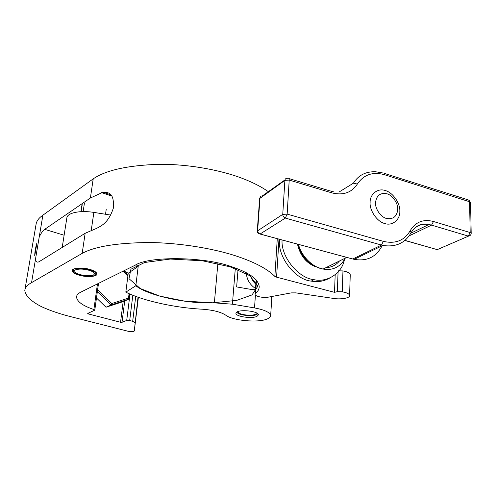<?xml version="1.0" encoding="UTF-8"?>
<svg xmlns="http://www.w3.org/2000/svg" width="496" height="496" viewBox="0 0 496 496"><rect width="100%" height="100%" fill="white"/><g stroke="black" fill="none" stroke-linecap="round" stroke-linejoin="round"><path stroke-width="0.74" d="M97.359 291.654L111.098 304.984L111.774 303.54L97.619 289.788M96.478 297.991L106.014 307.216L111.098 304.984L128.873 299.175L128.52 298.084L129.072 293.644M128.879 299.138L123.684 301.432L106.014 307.216M248.285 288.939L255.415 289.763M255.508 288.505C249.742 284.63 246.679 279.378 246.307 272.738M385.367 190.582C392.714 192.336 400.384 203.372 399.832 211.377C400.235 219.66 392.262 226.238 384.797 223.529C377.326 221.904 369.408 210.533 370.115 202.424C369.836 194.01 378.051 187.761 385.367 190.582M386.905 193.781C392.417 195.083 398.189 203.385 397.761 209.393C396.943 216.547 393.185 219.573 386.496 218.463C380.909 217.229 375.001 208.742 375.509 202.678C376.452 195.511 380.246 192.547 386.905 193.781M279.663 239.332L279.657 239.444C277.072 256.358 295.126 279.825 311.277 281.108C317.831 282.36 324.105 281.282 330.088 277.853M344.36 259.904C341.763 273.55 326.938 282.782 313.925 279.657C298.611 278.318 280.829 256.971 282.063 239.983M287.767 178.374L287.947 178.269C288.815 177.971 289.236 178.572 289.211 180.073L284.878 180.389L282.757 214.371L287.153 214.111L285.343 218.079L382.875 245.446C395.771 247.392 405.189 243.121 411.128 232.63L410.75 233.325M470.568 202.659L468.627 200.031L384.214 173.364M469.055 200.297L470.568 202.523L471.194 233.442M288.982 178.579L330.299 191.01C331.229 190.749 331.7 191.351 331.706 192.832C343.058 195.666 351.608 192.739 357.362 184.041L353.4 183.173C358.428 175.187 365.856 171.387 375.695 171.771L383.104 173.011C384.028 172.831 384.505 173.402 384.543 174.728L469.569 201.748L470.189 232.562L433.485 221.507L431.57 225.122L468.243 236.084L470.189 232.562L471.194 233.294C471.064 234.887 470.158 235.836 468.472 236.139L470.059 235.519M405.071 240.411L437.23 249.637L468.472 236.139L439.183 248.781M287.947 178.269L287.271 178.275C285.851 178.269 285.051 178.975 284.878 180.389L259.637 198.549L257.263 230.975M382.211 245.768L380.996 247.702C375.131 257.523 366.172 261.404 354.119 259.346L260.047 234.044C258.236 233.74 257.306 232.736 257.263 231.037L282.757 214.371C282.825 216.182 283.687 217.415 285.343 218.079L260.047 234.044L259.098 233.827M404.978 240.498L435.748 249.209M433.485 221.507C423.268 218.872 415.493 221.948 410.18 230.733C404.339 240.585 395.393 244.125 383.352 241.354L381.443 245.08L352.737 259.011L260.096 234.013C258.503 233.399 257.684 232.227 257.635 230.497L260.009 197.96C260.195 196.602 260.97 195.92 262.341 195.914L284.946 179.918M81.146 211.656L82.206 204.674M75.311 268.528L74.989 270.704L73.532 270.289L73.358 269.254M75.665 268.448L75.764 269.055L77.227 269.471C82.72 268.001 95.058 271.014 94.259 273.848C94.228 277.772 73.861 275.057 74.859 271.052L74.989 270.704M84.419 203.155L83.148 211.594M73.532 270.289L73.296 270.835C72.249 275.497 95.709 278.578 95.802 274.077C96.813 270.723 81.964 267.183 75.764 269.055M255.967 312.66L256.147 313.199C256.606 316.535 238.074 315.351 238.402 311.903L238.638 311.308M236.995 311.934C237.181 315.754 257.102 317.068 257.536 313.546M36.016 224.601L36.134 223.888C36.803 220.695 39.054 217.8 42.879 215.202L93.217 178.851C105.946 170.159 127.956 165.311 159.253 164.3C189.528 164.089 221.514 170.32 242.513 178.448C252.786 182.379 261.392 186.787 268.33 191.673M97.464 283.892L93.887 309.523C82.472 305.691 76.682 301.394 76.52 296.627C76.892 294.841 78.349 293.328 80.904 292.101L135.352 265.112C149.104 256.054 203.912 256.593 231.012 266.513C249.042 272.459 258.441 279.186 259.216 286.694C259.135 289.236 257.914 291.487 255.545 293.452L256.494 280.321M130.008 294.054L126.703 320.453L122.004 322.307L120.534 322.257L88.226 313.894L87.718 313.422L94.779 310.167L98.512 283.371M93.217 178.851L90.377 198.009L103.05 192.194C108.035 192.405 114.595 192.181 113.28 208.388C108.55 222.183 102.523 225.376 96.447 228.439L85.151 233.281L82.169 253.388C95.034 246.376 117.614 242.755 149.916 242.525C181.183 242.947 214.377 248.794 236.201 256.01C254.746 262.198 267.635 269.006 274.865 276.433L277.283 238.694M138.384 297.302L134.286 331.006C133.461 331.824 131.378 331.905 128.042 331.247L71.362 316.832C59.78 313.931 49.749 310.508 41.286 306.571C31.074 301.308 25.581 295.969 24.8 290.563L24.924 289.72C25.501 287.085 27.708 284.729 31.552 282.652L42.879 215.202M36.933 242.866L34.726 255.948C34.745 252.092 35.476 247.733 36.933 242.866M335.178 274.728L334.509 292.33L337.342 291.673L342.24 291.784L345.681 292.603C348.056 293.372 349.358 294.32 349.593 295.449C350.281 298.239 339.797 299.789 332.388 298.257L295.827 292.869L291.214 292.888L268.584 297.104C263.698 298.189 254.876 296.453 255.093 294.271L255.545 293.452M134.286 331.006L138.018 297.172M278.981 239.153L276.576 277.171L274.865 276.433M135.743 296.341L132.674 321.321L129.685 320.54L132.829 295.219M132.674 321.321L134.924 322.598M334.509 292.33L276.576 277.171M93.887 309.523L94.779 310.167M90.377 198.009L44.696 229.338C42.848 230.671 41.019 233.225 39.221 236.995M126.703 320.453L129.685 320.54M85.151 233.281L39.035 261.745C37.349 262.564 36.121 261.975 35.359 259.985M31.552 282.652L82.169 253.388M90.036 269.458C82.82 267.195 71.895 267.908 72.28 270.531C72.422 272.354 74.747 273.916 79.255 275.218C86.459 277.419 97.204 276.743 96.856 274.071C96.72 272.304 94.445 270.766 90.036 269.458M338.074 272.019L337.342 291.673M349.593 295.449L350.25 274.747C350.021 273.55 348.731 272.558 346.375 271.765L342.972 270.915L338.117 270.828M342.972 270.915L342.24 291.784M255.384 290.166L236.648 286.924L238.086 269.006M217.911 263.029L214.365 302.858C188.021 304.178 147.944 295.69 135.823 285.733L125.823 292.15C143.511 300.954 175.231 307.861 202.325 309.206C213.082 310.019 220.887 312.009 225.736 315.171C232.488 320.658 258.335 323.026 267.276 318.959C269.477 318.054 270.605 316.938 270.655 315.623C270.097 312.424 264.715 309.857 254.51 307.923L232.401 304.197L235.346 267.976M270.655 315.623L271.777 298.263L271.2 296.62M214.365 302.858L232.401 304.197M256.86 316.454L258.41 314.892C258.862 311.513 242.284 309.287 237.342 311.761L235.916 313.249C235.526 316.634 251.701 318.841 256.86 316.454M125.823 292.15L128.222 273.246L123.808 270.835M135.823 285.733L138.204 266.389L136.183 264.715M138.204 266.389L128.222 273.246M66.842 217.936L66.873 217.75C67.475 212.747 80.302 210.168 93.862 212.406L110.695 215.078M66.997 244.497L62.639 247.188M159.799 296.118L184.5 301.103L212.573 302.789L236.623 300.415L252.018 294.922L257.895 286.142L249.848 275.708L230.218 266.842L202.48 260.791L170.314 259.048L144.609 262.496L130.901 269.241L128.991 278.684L140.263 288.536L159.799 296.118M111.774 303.54L128.52 298.084M127.869 276.03L123.014 271.225M250.424 275.156C251.274 278.678 253.072 281.666 255.818 284.134M315.958 266.86C307.03 263.587 300.991 256.041 297.829 244.237M383.352 241.354L287.153 214.111L289.211 180.073L331.706 192.832M357.362 184.041C363.748 174.586 372.806 171.486 384.543 174.728M410.18 230.733L411.128 232.63C415.394 225.637 421.321 222.927 428.916 224.496L431.57 225.122L409.138 235.854M412.982 229.834C417.254 225.296 422.561 223.516 428.916 224.496L410.893 233.176M353.4 183.173L338.917 192.113M382.875 245.446L354.119 259.346L351.49 258.67M339.493 260.964C335.922 265.236 331.44 267.456 326.027 267.611M345.328 258.087C340.287 267.053 332.872 270.711 323.088 269.055C313.627 267.766 301.593 256.959 298.487 244.41M122.004 322.307L124.719 300.985M88.338 313.15L88.226 313.894M120.534 322.257L123.169 301.599M126.685 274.121L126.883 272.552M44.696 229.338L64.127 235.234M101.593 192.615L111.736 196.044M255.434 295.033L254.51 307.923M91.245 230.361L93.862 212.406M111.203 304.916L128.96 299.113M123.51 270.983L127.956 275.379M129.654 293.899L129.016 298.983M271.696 297.637L272.707 296.335M315.915 266.873C306.317 263.271 300.167 255.694 297.476 244.137M311.277 281.108L313.925 279.657M331.433 191.363L334.223 191.995M259.644 198.468L260.301 196.955M346.685 257.418L323.088 269.055C310.546 266.036 302.157 257.771 297.922 244.261M105.524 214.26L106.231 209.225M73.296 270.835L73.036 269.471M95.802 274.077L96.46 272.812M80.935 211.662L81.871 205.468M36.134 223.888L24.924 289.72M255.099 294.159L256.128 279.899M103.05 192.194L110.788 194.816M62.205 247.454L66.873 217.75"/></g></svg>
